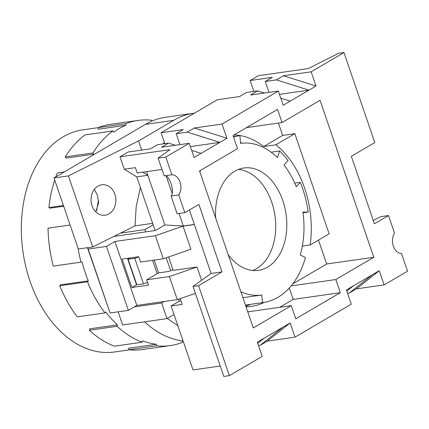 <?xml version="1.0" encoding="UTF-8"?>
<svg xmlns="http://www.w3.org/2000/svg" width="429" height="429" viewBox="0 0 429 429"><rect width="100%" height="100%" fill="white"/><g stroke="black" fill="none" stroke-linecap="round" stroke-linejoin="round"><path stroke-width="0.64" d="M250.364 304.375A86.347 58.886 -98.1 0 1 245.876 306.29M246.021 306.708A86.347 58.886 81.9 0 0 251.726 306.306A86.347 58.886 81.9 0 0 264.28 302.37M201.571 280.298L197.018 266.994L169.385 276.555L146.654 279.794L158.376 272.924L169.466 271.343L172.823 269.369M197.018 266.994L173.177 270.393L168.581 256.971M294.841 133.682L329.134 233.843L310.14 244.98A86.347 58.886 81.9 0 0 275.847 144.814L294.841 133.682L282.641 135.419L278.416 123.069M302.332 246.09L310.14 244.98M373.793 257.271L320.045 100.284L282.062 122.549L277.563 109.411L233.017 135.526L237.516 148.67L199.533 170.935L253.282 327.928L291.264 305.657L295.763 318.801L340.31 292.685L335.81 279.542L373.793 257.271L326.667 263.996L318.479 240.09M394.583 233.306A11.497 7.84 81.9 0 0 393.334 246.112A11.497 7.84 81.9 0 0 401.469 253.416L407.55 271.176L384.105 284.92L379.241 270.715L353.448 285.832L346.418 289.956L351.281 304.166L295.013 337.156L290.149 322.946L283.113 327.07L257.325 342.192L262.189 356.397L229.365 375.643L198.552 285.65L221.997 271.9L198.89 204.418L184.824 212.666L178.743 194.905A11.497 7.84 81.9 0 0 179.998 182.094A11.497 7.84 81.9 0 0 171.857 174.796L165.776 157.035L189.221 143.291L194.085 157.497L226.909 138.251L222.045 124.045L278.319 91.055L283.183 105.261L308.971 90.144L316.007 86.014L311.143 71.809L343.967 52.563L374.774 142.562L351.33 156.306L374.437 223.793L388.502 215.546L394.583 233.306M246.493 127.622L282.062 122.549M292.766 283.869L326.667 263.996M335.81 279.542L291.135 285.912M340.31 292.685L293.184 299.404L289.285 288.031M279.708 307.309L293.184 299.404M291.264 305.657L247.785 311.862M388.502 215.546L380.829 216.64L373.289 220.442M253.882 91.42L250.15 80.513L258.355 75.697L308.258 68.581L338.422 53.357L343.967 52.563M269.031 92.38L265.294 81.472L272.329 77.349L250.15 80.513M265.294 81.472L276.383 79.891L283.419 75.767L311.143 71.809M316.007 86.014L283.419 75.767M279.445 94.353L308.971 90.144L276.383 79.891M264.452 93.034L257.625 90.884L250.595 95.007L278.319 91.055M179.933 144.616L176.201 133.703L183.237 129.579L161.057 132.743L164.79 143.656M176.201 133.703L187.291 132.121L194.326 127.998L222.045 124.045M257.625 90.884L246.536 92.466L239.505 96.589L217.326 99.753L161.057 132.743M226.909 138.251L194.326 127.998M190.353 146.589L219.879 142.374L187.291 132.121M175.359 145.265L168.533 143.12L161.502 147.244L189.221 143.291M171.857 174.796L164.178 175.89L158.103 158.129L169.927 149.683L120.029 156.799L124.281 169.23L136.744 176.855L155.126 230.545M158.103 158.129L165.776 157.035M168.533 143.12L157.443 144.702L150.413 148.825L128.233 151.989L120.029 156.799M178.743 194.905L171.064 195.999C175.289 191.833 169.031 173.552 164.178 175.89M184.824 212.666L177.145 213.76L171.064 195.999M221.997 271.9L211.122 273.455L189.393 209.985M198.552 285.65L193.007 286.438L211.122 273.455M193.007 286.438L223.82 376.437L229.365 375.643M220.254 366.023L192.991 369.911L171.101 305.979L182.191 304.397L180.218 298.627M295.013 337.156L267.288 341.109L290.149 322.946M267.288 341.109L260.253 345.232L258.451 345.49M384.105 284.92L356.381 288.873L379.241 270.715M356.381 288.873L349.345 292.996L347.544 293.254M282.641 135.419L263.647 146.557A86.347 58.886 81.9 0 0 233.987 134.958M275.847 144.814L263.647 146.557M240.476 142.439A86.347 58.886 -98.1 0 1 241.833 143.173M290.213 101.137L280.748 98.161M201.121 153.373L191.656 150.397M194.337 224.431L183.339 226.003L179.054 213.486M172.072 193.093L166.388 176.496M161.974 169.444L137.194 172.978L135.371 167.648L124.281 169.23M257.716 343.345L264.355 338.068M178.625 299.179L179.306 301.169L171.101 305.979M283.113 327.07L260.253 345.232M346.809 291.109L353.448 285.832M372.206 274.839L349.345 292.996M146.654 279.794L148.477 285.124L131.842 287.494L122.115 259.084L138.749 256.708L140.573 262.039L163.304 258.794L190.937 249.233L183.033 226.147L194.369 224.533M136.744 176.855L147.833 175.273L164.859 224.994L183.339 226.003M142.782 172.179L147.833 175.273L146.589 171.638M183.033 226.147L155.4 235.709L114.924 241.479L106.483 246.428L88.186 249.04L87.591 247.678M113.808 236.438L155.48 230.496L164.859 224.994M179.306 301.169L181 300.927M87.452 247.699L110.076 312.972L128.373 310.36L136.813 305.416L177.29 299.64L195.383 293.382M135.8 281.73L135.516 281.773M163.304 258.794L155.4 235.709M136.813 305.416L114.924 241.479M169.385 276.555L177.29 299.64M110.076 312.972L88.186 249.04M106.483 246.428L128.373 310.36M131.842 287.494L136.535 284.749L127.483 258.317M252.842 270.479A51.695 35.253 81.9 0 0 266.795 191.087A51.695 35.253 81.9 0 0 238.427 169.434M215.658 218.029A51.695 35.253 -98.1 0 1 243.876 167.991A51.695 35.253 -98.1 0 1 277.885 189.505A51.695 35.253 -98.1 0 1 258.478 270.34A51.695 35.253 -98.1 0 1 228.18 254.612M129.708 349.823L114.548 351.984A112.189 76.512 -98.1 0 1 40.739 305.303A112.189 76.512 -98.1 0 1 82.856 129.853L98.08 127.681M182.309 340.964L182.497 342.304A113.723 77.558 -98.1 0 1 170.206 345.592L142.487 349.544A113.723 77.558 -98.1 0 1 128.893 349.737L128.679 348.198L156.403 344.24A112.189 76.512 -98.1 0 1 142.466 340.83L142.128 342.229L114.404 346.187A113.723 77.558 -98.1 0 1 89.361 330.233L89.699 328.829L117.423 324.876A112.189 76.512 -98.1 0 1 105.781 312.001L104.982 312.891L77.258 316.849A113.723 77.558 -98.1 0 1 67.669 302.225A113.723 77.558 -98.1 0 1 59.76 285.741L60.559 284.845L88.283 280.893A112.189 76.512 -98.1 0 1 82.057 262.006L53.282 266.103A113.723 77.558 -98.1 0 1 48.021 228.174L70.115 225.027M63.685 206.236L49.925 208.199L48.906 207.55A113.723 77.558 -98.1 0 1 54.73 180.078M93.286 154.933A112.189 76.512 -98.1 0 1 93.737 154.188L66.012 158.14L65.305 156.88A113.723 77.558 -98.1 0 1 85.087 134.904L112.811 130.952L113.519 132.212A112.189 76.512 -98.1 0 1 126.013 125.252L98.289 129.209L98.075 127.665A113.723 77.558 -98.1 0 1 110.366 124.383L138.084 120.426A113.723 77.558 -98.1 0 1 151.678 120.238L151.807 121.134M242.932 297.699L261.813 295.007A76.582 52.225 -98.1 0 1 240.926 291.833M104.982 312.891A113.723 77.558 -98.1 0 1 95.394 298.268A113.723 77.558 -98.1 0 1 87.478 281.783L88.283 280.893M233.532 137.039A84.24 57.448 -98.1 0 1 239.28 135.773A84.24 57.448 -98.1 0 1 239.945 135.682L240.546 143.329A76.582 52.225 -98.1 0 1 277.483 157.636L279.606 150.992A84.24 57.448 -98.1 0 1 288.02 160.553L284.009 165.009A76.582 52.225 -98.1 0 1 296.257 186.787L300.273 182.33A84.24 57.448 -98.1 0 1 308.188 212.028L303.019 212.763M199.887 171.97A84.24 57.448 -98.1 0 1 200.547 170.34M261.813 295.007L262.409 302.649L245.458 305.067L263.074 302.563A84.24 57.448 -98.1 0 1 262.409 302.649M308.188 212.028L302.922 212.06A76.582 52.225 -98.1 0 1 300.241 254.944L305.437 257.497A84.24 57.448 -98.1 0 1 263.074 302.563M98.52 200.209A84.24 57.448 81.9 0 0 96.831 210.328M294.712 183.124L300.273 182.33M271.139 152.198L279.606 150.992M93.737 154.188L93.029 152.922L65.305 156.88M82.057 262.006L81.006 262.146A113.723 77.558 -98.1 0 1 78.003 248.059M142.128 342.229A113.723 77.558 -98.1 0 1 117.079 326.281L117.423 324.876M170.206 345.592A113.723 77.558 -98.1 0 1 156.612 345.779L156.403 344.24M126.013 125.252L125.799 123.713A113.723 77.558 -98.1 0 1 138.084 120.426M93.029 152.922A113.723 77.558 -98.1 0 1 112.811 130.952M55.808 176.904A113.723 77.558 -98.1 0 1 57.293 172.967L64.211 171.981M63.428 205.48L48.906 207.55M81.006 262.146L53.282 266.103M59.76 285.741L87.478 281.783M89.361 330.233L117.079 326.281M128.893 349.737L156.612 345.779M125.799 123.713L98.075 127.665M94.305 189.441L97.442 195.141L98.606 202.622L95.876 211.953M114.908 194.31A15.315 12.425 -92.7 0 1 104.199 215.315A15.315 12.425 -92.7 0 1 92.026 205.722A15.315 12.425 -92.7 0 1 102.735 184.717A15.315 12.425 -92.7 0 1 114.908 194.31M246.997 304.853A85.387 58.237 -98.1 0 1 245.57 305.394M92.739 246.943L68.42 175.906L138.551 140.937L173.718 120.318A112.956 77.038 -98.1 0 1 193.64 113.277L165.363 117.31A112.956 77.038 81.9 0 0 145.442 124.356L54.006 177.965L78.325 249.002L92.739 246.943L120.501 233.103L144.954 229.612L145.731 231.885M144.557 321.825A112.956 77.038 81.9 0 0 183.113 341.071M118.136 311.824L122.63 324.957L166.988 318.624L161.636 302.997L134.277 306.901M158.612 272.892L154.226 260.087M166.232 257.781L170.64 270.656M68.42 175.906L54.006 177.965M193.64 113.277A112.956 77.038 -98.1 0 1 194.45 113.165M177.858 325.718L167.294 318.447M174.018 314.5L166.988 318.624M164.173 301.512L161.636 302.997M153.164 224.801L144.954 229.612M120.501 233.103L135.044 225.852L136.186 206.494L140.422 187.591M141.677 150.07L138.551 140.937M147.565 282.454L143.506 283.859L136.851 284.808L128.099 259.234L134.749 258.285L138.808 256.88M130.362 257.904L128.099 259.234M152.617 260.317L157.175 273.627M152.66 223.337L135.044 225.852M164.366 142.417A100.702 68.678 81.9 0 0 163.02 143.908M134.749 258.285L143.506 283.859M173.718 120.318L145.442 124.356M233.387 136.615L239.28 135.773"/></g></svg>
